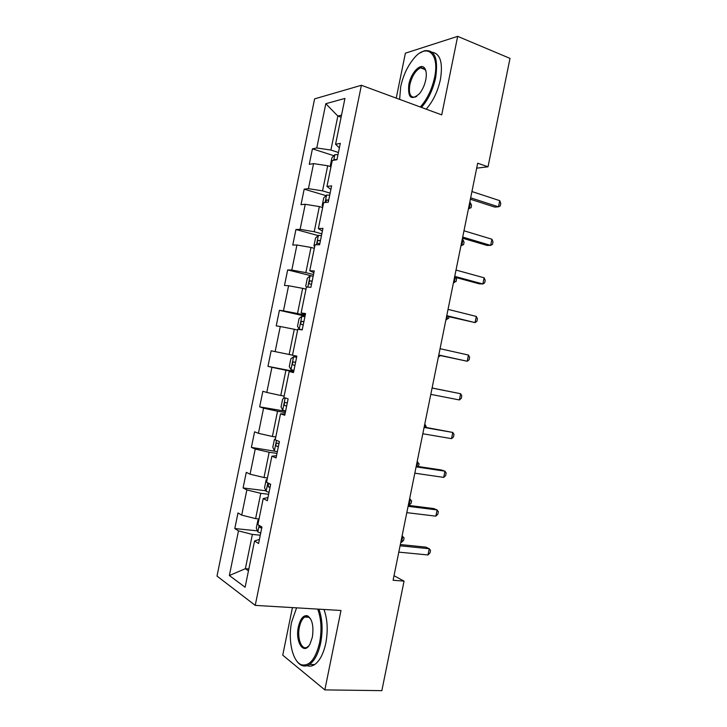 <?xml version="1.0" encoding="UTF-8"?>
<svg xmlns="http://www.w3.org/2000/svg" width="727" height="727" viewBox="0 0 727 727"><rect width="100%" height="100%" fill="white"/><g stroke="black" fill="none" stroke-linecap="round" stroke-linejoin="round"><path stroke-width="1.09" d="M421.678 67.62L421.224 68.056M292.436 607.59L282.739 655.172L324.842 689.896L381.848 690.65L404.048 581.127L394.025 575.711M314.6 98.872L217 576.075L255.232 605.382L361.392 85.277L314.6 98.872M361.392 85.277L441.716 114.884L457.674 36.35L405.384 53.189L396.233 98.118M259.421 539.416L254.559 540.97L258.585 543.505L261.947 527.039L257.885 524.649L263.219 498.549L267.327 500.712L270.68 484.264L266.545 482.246L271.88 456.174L276.051 457.965L279.413 441.534L275.206 439.88L280.522 413.827L284.775 415.253L288.128 398.832L283.848 397.551L289.164 371.515L293.49 372.569L296.843 356.166L292.49 355.249L297.797 329.24L302.205 329.922L305.549 313.537L301.123 312.992L306.43 287.001L310.902 287.319L314.246 270.935L309.747 270.762L315.045 244.799L319.598 244.745L322.933 228.378L318.362 228.569L323.66 202.624L328.277 202.206L331.621 185.858L326.968 186.412L332.266 160.485L336.955 159.704L340.291 143.364L335.574 144.291L344.943 98.427L325.814 103.697L337.837 116.066L330.894 150.053L338.428 152.497M254.559 540.97L245.108 587.234L229.359 575.52L238.483 530.874L234.794 528.556L257.403 530.837M325.814 103.697L316.763 147.972L312.437 148.817L309.266 164.329L313.564 163.611L308.448 188.638L304.186 189.147L301.014 204.669L305.249 204.287L300.124 229.332L295.934 229.514L292.763 245.044L296.925 244.999L291.8 270.062L287.674 269.908L284.502 285.447L288.601 285.738L283.466 310.829L279.413 310.329L276.233 325.887L280.268 326.514L275.133 351.623L271.144 350.787L267.954 366.353L271.925 367.317L266.782 392.453L262.865 391.28L259.675 406.856L263.574 408.156L258.43 433.31L254.577 431.802L251.388 447.396L255.222 449.032L250.07 474.204L246.289 472.35L243.091 487.953L246.853 489.934L241.709 515.125L237.983 512.935L234.794 528.556M476.676 168.164L488.026 166.792L477.684 163.211L393.098 580.255L404.048 581.127M259.048 518.987L255.613 518.615L260.775 493.333L268.636 494.287M267.972 497.55L263.219 498.549M241.709 515.125L255.613 518.615M246.853 489.934L260.775 493.333M267.418 477.975L264.001 477.53L269.163 452.267L276.987 453.403M276.514 455.72L271.88 456.174M250.07 474.204L264.001 477.53M255.222 449.032L269.163 452.267M275.787 437.009L272.389 436.482L277.541 411.237L285.329 412.554M285.048 413.917L280.522 413.827M258.43 433.31L272.389 436.482M263.574 408.156L277.541 411.237M284.148 396.07L280.767 395.47L285.92 370.243L293.663 371.733M293.581 372.16L289.164 371.515M266.782 392.453L280.767 395.47M271.925 367.317L285.92 370.243M292.508 355.158L289.137 354.485L294.29 329.276L297.643 330.003M275.133 351.623L289.137 354.485M280.268 326.514L294.29 329.276M305.195 315.273L297.507 313.528L302.65 288.346L305.985 289.155M305.376 314.391L301.123 312.992M283.466 310.829L297.507 313.528M288.601 285.738L302.65 288.346M313.51 274.524L305.858 272.616L311.002 247.453L314.328 248.334M313.882 272.707L309.747 270.762M291.8 270.062L305.858 272.616M296.925 244.999L311.002 247.453M321.825 233.821L314.209 231.731L319.353 206.586L322.652 207.54M322.388 231.059L318.362 228.569M300.124 229.332L314.209 231.731M305.249 204.287L319.353 206.586M330.131 193.146L322.561 190.874L327.695 165.747L330.976 166.783M330.885 189.447L326.968 186.412M308.448 188.638L322.561 190.874M313.564 163.611L327.695 165.747M341.108 117.192L337.837 116.066L341.526 115.157M339.373 147.863L335.574 144.291M316.763 147.972L330.894 150.053M457.674 36.35L510 58.387L488.026 166.792M324.842 689.896L340.981 610.48L255.232 605.382M248.834 568.968L245.381 568.696L248.452 570.859M260.284 535.199L252.378 534.427L245.381 568.696L229.359 575.52M238.483 530.874L252.378 534.427M312.437 148.817L333.875 155.723M304.186 189.147L326.023 195.645M295.934 229.514L318.208 235.603M287.674 269.908L312.374 276.06M279.413 310.329L305.022 316.109M267.954 366.353L293.744 371.333M259.675 406.856L285.593 411.255M251.388 447.396L277.35 451.64M243.091 487.953L265.909 490.77M470.378 199.225L494.696 207.068L498.486 206.831L470.66 197.835M499.74 200.652L500.776 203.415L500.276 205.877L498.486 206.831L499.74 200.652L471.932 191.546M331.094 166.229L330.367 165.392L331.948 157.677L334.92 154.669L337.973 154.724M336.974 159.649L334.938 159.531L334.156 160.176M468.515 208.413L469.251 208.64L470.451 202.724L469.715 202.488M468.461 208.694L471.06 207.722L471.541 205.368L470.451 202.724M420.315 106.996C427.112 99.408 431.865 89.603 434.555 77.562C439.935 53.271 426.576 42.475 413.708 58.642C407.438 66.321 403.103 75.663 400.704 86.677L399.623 99.372M420.115 52.898L424.304 50.799C434.673 49.309 438.454 58.278 435.646 77.689C432.965 89.739 428.23 99.644 421.451 107.414M425.749 79.934C424.577 85.277 422.514 89.83 419.543 93.601C411.209 100.908 407.638 97.872 408.828 84.486C410.882 73.191 420.206 62.904 424.304 67.738C426.331 70.119 426.813 74.181 425.749 79.934M425.977 71.264L424.595 68.711L420.651 67.829C415.662 70.246 412.064 75.844 409.864 84.623C408.519 93.647 410.319 97.8 415.262 97.064L416.753 96.337M432.174 52.226C440.344 53.734 443.088 62.84 440.408 79.552C437.736 91.557 432.992 101.426 426.186 109.159M296.598 607.836L291.681 621.839C287.683 640.142 292.663 662.424 301.878 664.869C309.766 666.132 315.682 658.707 319.626 642.604C321.934 629.891 321.289 618.722 317.681 609.09M318.917 609.162C322.415 618.977 323.006 630.218 320.689 642.904C318.362 653.582 314.637 660.761 309.52 664.442C307.148 665.996 304.804 666.414 302.487 665.705C300.097 664.923 297.97 663.06 296.116 660.107M312.346 637.197L310.02 643.977C303.986 655.99 294.871 641.905 298.388 626.819C300.333 618.768 303.313 615.069 307.339 615.724C312.228 618.813 313.9 625.974 312.346 637.197M310.593 618.822L307.921 616.56L304.686 617.05C302.25 618.75 300.487 622.103 299.406 627.101C296.834 638.415 301.832 651.128 307.476 646.985L309.03 645.567M323.969 609.462C327.513 619.25 328.122 630.463 325.814 643.113C323.488 653.764 319.762 660.916 314.618 664.587C312.056 666.241 309.529 666.604 307.048 665.659M462.481 238.174L486.926 245.417L490.68 245.39L462.699 237.084M491.925 239.21L492.997 241.855L492.497 244.317L490.68 245.39L491.925 239.21L463.98 230.786M454.575 277.151L479.148 283.803L482.864 283.984L454.738 276.36M484.109 277.796L485.209 280.313L484.709 282.785L482.864 283.984L484.109 277.796L456.011 270.062M322.87 206.477L322.17 205.568L323.742 197.844L326.677 195.018L329.713 195.181M328.713 200.107L326.641 199.952L325.551 202.451M461.018 245.39L461.754 245.608L462.954 239.683L462.218 239.465M460.973 245.617L463.59 244.581L464.071 242.218L462.954 239.683M314.646 246.744L313.955 245.771L315.536 238.038L318.435 235.394L321.443 235.666M320.443 240.601L318.326 240.392C317.054 241.573 316.936 242.609 317.972 243.481L319.807 243.718M453.512 282.403L454.248 282.603L455.311 277.35M453.475 282.567L456.111 281.458L456.592 279.086L455.838 277.496M446.66 316.163L475.04 322.606L446.769 315.663M476.294 316.418L477.412 318.808L476.912 321.279L475.04 322.606L476.294 316.418L448.041 309.366M438.744 355.194L467.216 361.255L438.79 355.003M468.47 355.058L469.615 357.33L469.115 359.801L467.216 361.255L468.47 355.058L440.062 348.696M432.083 388.054L460.636 393.734L459.382 399.941L430.802 394.37M432.092 388L460.636 393.734L461.799 395.879L461.3 398.351L459.382 399.941M306.412 287.056L305.74 286.011L307.321 278.268L310.175 275.806L313.173 276.187M312.165 281.131L310.02 280.876C308.793 282.04 308.684 283.067 309.702 283.966L311.529 284.248M445.996 319.444L446.741 319.626L447.405 316.345M445.978 319.544L448.623 318.362L448.959 316.727M304.895 316.745L301.923 316.245L299.097 318.535L297.516 326.278L299.27 329.213L302.232 329.749M299.27 329.213L302.214 329.858M303.886 321.688L301.696 321.379C300.524 322.534 300.433 323.56 301.432 324.478L303.25 324.805M438.481 356.503L439.226 356.666L439.499 355.367M438.472 356.548L440.68 355.621M293.653 356.721L296.607 357.33L293.653 356.721L290.864 358.829L289.282 366.581L291 369.698L293.944 370.343M295.598 362.273L293.381 361.919C292.254 363.055 292.181 364.082 293.154 365.018L294.953 365.399M432.847 388.154L432.165 387.655M433.156 388.209L432.165 387.636M424.095 427.449L452.794 432.438L451.54 438.645L422.814 433.765M424.168 427.094L452.794 432.438L453.993 434.464L453.494 436.936L451.54 438.645M284.593 397.769L282.63 399.15L281.04 406.911L282.73 410.219L285.647 410.973M287.301 402.903L285.057 402.494C283.975 403.612 283.912 404.639 284.866 405.593L286.665 406.029M424.922 427.222L425.395 424.895L424.641 424.768M424.65 424.695L425.395 424.895L426.495 427.503M416.098 466.87L444.951 471.178L443.697 477.385L414.817 473.186M416.235 466.216L441.434 469.987L444.951 471.178L446.169 473.068L445.669 475.549L443.697 477.385M275.415 438.844L274.388 439.508L272.798 447.269L274.442 450.767M278.995 443.552L276.723 443.097C275.687 444.197 275.642 445.233 276.569 446.196L278.359 446.687M416.989 466.325L417.861 462.018L417.107 461.909M417.134 461.772L419.115 463.871L418.307 466.525M408.101 506.319L437.1 509.936L435.846 516.152L406.811 512.644M408.292 505.365L433.628 508.546L437.1 509.936L438.345 511.708L437.845 514.189L435.846 516.152M267.154 479.302L266.137 479.902L264.546 487.672L266.155 491.343L269.035 492.333M270.571 484.209L268.39 483.728L268.272 486.845L270.053 487.372M408.356 505.029L409.119 505.129L410.328 499.176L409.565 499.076M409.61 498.876L411.609 500.903L411.128 503.275L409.119 505.129M400.086 545.804L429.248 548.731L427.985 554.955L398.805 552.138M400.341 544.55L425.813 547.122L429.248 548.731L430.52 550.375L430.02 552.856L427.985 554.955M258.885 519.796L257.876 520.323L256.286 528.093L257.867 531.955L260.72 533.055M259.375 525.521L259.966 527.511L261.738 528.093M400.813 542.233L401.577 542.306L402.794 536.353L402.022 536.272M402.076 536.017L404.094 537.962L403.612 540.343L401.577 542.306M334.838 154.742L333.72 160.249M336.138 159.84L335.12 159.513M326.605 195.081L325.087 202.497M328.64 200.452L326.859 199.925M318.353 235.457L316.454 244.781M320.389 240.855L318.608 240.373M310.102 275.869L307.812 287.101M312.128 281.294L310.338 280.849M301.85 316.3L299.224 329.14M303.868 321.761L302.068 321.361M293.581 356.775L290.954 369.625M294.962 365.372L293.154 365.018M285.175 397.942L282.685 410.137M286.683 405.911L284.866 405.593M276.505 440.389L274.406 450.676M278.405 446.478L276.569 446.196M267.827 482.873L266.118 491.252M270.108 487.072L268.272 486.845M259.148 525.394L257.821 531.864M261.811 527.702L259.966 527.511M335.992 159.867L334.938 159.531M420.651 67.829L425.295 69.656M424.595 68.711L424.304 67.738M314.618 664.587L309.52 664.442M304.686 617.05L309.239 617.296M307.921 616.56L307.339 615.724M301.878 664.869L302.487 665.705M328.622 200.534L326.641 199.952M320.371 240.946L318.326 240.392M312.11 281.385L310.02 280.876M303.85 321.861L301.696 321.379M295.58 362.355L293.381 361.919M287.001 402.831L285.057 402.494M277.896 443.27L276.723 443.097M269.299 483.846L268.39 483.728"/></g></svg>
